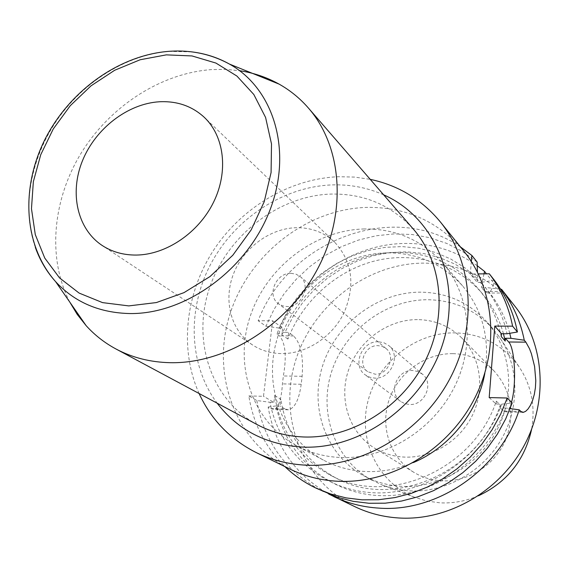 <?xml version="1.0" encoding="UTF-8"?>
<svg xmlns="http://www.w3.org/2000/svg" width="569" height="569" viewBox="0 0 569 569"><rect width="100%" height="100%" fill="white"/><g stroke="black" fill="none" stroke-linecap="round" stroke-linejoin="round"><path stroke-width="0.43" stroke-dasharray="2.85 2.13" d="M471.352 261.548L470.314 273.981L478.316 273.909M489.191 397.575L496.061 404.018L501.709 404.168C482.512 457.106 427.71 494.866 374.964 492.832C322.118 491.033 279.073 451.843 270.062 402.29L256.825 400.526L248.831 395.932C253.212 423.613 265.232 447.163 284.891 466.594M248.831 395.932L263.49 396.309L272.651 320.781L282.693 328.057L278.959 328.036L286.954 312.431L296.897 297.928L308.59 284.806L321.834 273.298L336.386 263.625L351.983 255.972L368.342 250.502L385.17 247.344L402.134 246.583L418.926 248.262L435.193 252.394L450.612 258.931L464.859 267.779L477.604 278.796L477.427 272.124M460.435 246.903C392.347 200.153 288.206 241.164 258.162 320.717L272.651 320.781M484.859 373.172C490.229 339.209 482.789 310.098 462.533 285.844C442.433 263.788 417.361 252.785 387.318 252.849C339.16 253.596 292.907 289.429 277.814 336.684C262.515 383.84 280.915 437.269 323.334 460.044C336.201 466.907 350.212 470.719 365.362 471.488C381.643 472.192 397.667 469.219 413.428 462.561M364.373 228.958C314.223 230.089 265.958 267.722 249.962 317.075C233.759 366.322 252.487 422.027 296.541 445.698C309.906 452.817 324.486 456.758 340.283 457.504C384.459 459.51 431.352 431.551 453.436 388.954C475.584 346.379 470.399 294.714 442.625 262.878C421.743 239.983 395.661 228.674 364.373 228.958M290.069 469.126C235.161 442.149 210.964 374.914 229.627 315.198C248.013 255.346 305.88 209.164 366.649 207.401C406.06 206.839 438.521 221.505 464.048 251.398M199.093 393.506C179.214 349.366 185.33 294.059 213.147 250.865C241.142 207.77 289.429 178.702 338.477 176.717L354.487 177.08L370.22 179.349M383.62 194.811C367.339 187.614 350.099 184.313 331.898 184.911C283.056 186.739 235.118 218.439 210.985 263.632C186.952 308.839 188.538 364.8 217.13 403.165M257.266 424.666C210.907 399.737 191.781 340.753 209.342 288.469C226.69 236.078 277.864 195.814 330.866 194.072C363.932 193.424 391.458 205.146 413.443 229.215M69.724 301.997C47.177 258.34 52.49 199.947 81.168 153.097C110.016 106.318 160.614 73.309 211.319 69.61L225.594 69.382L239.627 70.705M252.43 344.878C230.971 330.681 223.212 300.724 233.297 274.4C243.304 248.041 269.784 228.29 296.364 227.7C311.264 227.522 323.996 232.323 334.558 242.102C352.239 261.256 355.497 284.6 344.345 312.118C332.709 336.82 306.428 353.996 281.399 353.598C270.631 353.377 260.979 350.468 252.43 344.878L102.143 245.445M290.944 273.312L295.894 274.116L300.162 276.527C311.52 284.991 301.79 307.303 286.996 306.549L282.416 305.823L278.419 303.732C266.434 295.56 275.901 272.707 290.944 273.312M367.631 371.628C357.062 364.395 364.907 344.842 378.001 345.632L382.318 346.407L386.067 348.562C396.074 356.059 388.001 375.078 375.135 374.196L367.631 371.628L278.419 303.732M378.392 341.763C361.685 340.774 351.742 365.753 365.291 374.907L369.722 377.24L374.736 378.115C391.074 379.26 401.387 355.141 388.748 345.554L383.947 342.758L378.392 341.763M422.404 374.153L417.881 371.5L412.66 370.526C396.977 369.48 387.823 392.781 400.612 401.43L404.779 403.641L409.495 404.488C424.815 405.669 434.325 383.207 422.404 374.153L388.748 345.554M417.411 319.607C387.553 319.494 358.498 340.931 348.541 370.028C338.477 399.068 348.982 432.39 374.196 447.91C383.364 453.507 393.492 456.573 404.587 457.099C431.949 458.301 460.243 440.847 472.704 414.687C485.208 388.549 480.456 356.991 461.914 338.128C449.659 326.051 434.823 319.878 417.411 319.607M452.796 353.648C425.022 353.278 398.108 372.944 389.075 399.858C379.936 426.729 390.014 457.668 413.571 472.163C422.141 477.391 431.572 480.286 441.871 480.833C467.277 482.099 493.366 466.16 504.739 442.085C515.614 415.242 512.121 391.607 494.255 371.194C482.804 359.893 468.984 354.046 452.796 353.648M478.486 495.777C465.968 501.14 453.13 503.494 439.986 502.832L426.8 501.033L414.239 497.128C377.382 482.228 357.88 439.716 367.994 401.031C377.83 362.261 415.242 332.538 454.581 332.858C481.36 333.569 502.747 344.729 518.757 366.336C531.311 384.95 535.593 405.932 531.61 429.296M371.977 480.257C334.835 459.901 318.341 413.073 331.535 371.92C344.537 330.696 385.071 299.827 427.333 299.735C453.429 300.027 475.314 309.728 492.974 328.832L499.12 336.656C518.942 365.063 520.286 406.444 501.417 439.247C482.548 472.05 445.349 492.726 409.801 490.869C399.708 490.329 390.092 488.216 380.967 484.525L363.477 475.613C375.234 482.014 388.03 485.592 401.856 486.346C439.737 488.323 479.361 464.873 497.626 428.884C515.948 392.909 510.87 348.939 486.566 321.57C468.657 302.203 446.459 292.402 419.972 292.16C377.091 292.345 335.93 323.761 322.659 365.632C309.202 407.425 325.824 454.965 363.477 475.613M515.194 306.606C491.004 277.708 460.172 263.212 422.682 263.12C365.405 263.86 311.243 306.677 294.962 362.73C278.39 418.656 302.815 481.744 355.198 506.837M503.451 333.74C499.241 318.782 492.341 305.56 482.747 294.073C456.992 263.561 414.815 251.206 375.725 260.716C336.613 270.389 302.665 300.845 287.893 339.06L288.675 332.396L293.568 335.938C300.781 343.249 303.626 356.713 302.111 376.322L301.2 384.274C299.074 399.687 294.799 408.201 288.369 409.801L285.033 408.976L270.808 408.563L268.148 407.034C274.791 445.513 294.977 474.518 328.711 494.034M270.808 408.563L273.917 409.381C278.582 407.767 281.42 399.267 282.437 383.862L283.369 375.953C286.769 356.436 285.482 343.057 279.507 335.824L276.925 333.996C297.473 282.06 350.383 244.001 404.829 243.461C431.466 243.119 455.605 250.538 477.242 265.709M268.148 407.034L276.25 405.91C285.254 454.994 327.972 493.821 380.312 495.642C432.561 497.69 486.772 460.371 505.734 408.001L510.144 408.599M484.006 273.86L481.758 283.853L469.126 272.921L455.008 264.137L439.723 257.643L423.599 253.525L406.963 251.832L390.149 252.565L373.484 255.673L357.275 261.064L341.82 268.625L327.41 278.191L314.294 289.571L302.715 302.566L292.879 316.912L284.977 332.367L276.925 333.996M509.746 333.306C504.995 315.724 496.787 300.425 485.115 287.416L481.466 287.437L481.758 283.853M500.635 289.216L485.115 287.416M276.25 405.91L279.998 406.017L280.802 399.175L274.656 395.483C280.289 431.103 298.753 457.604 330.063 474.994C386.927 507.043 473.664 470.279 496.282 401.117L500.357 404.979C478.024 473.394 392.197 509.717 335.817 477.946C304.771 460.712 286.435 434.453 280.802 399.175M505.734 408.001L500.144 407.845L500.357 404.979M284.977 332.367L288.675 332.396M270.062 402.29L273.838 402.39L263.49 396.309M285.033 408.976L279.998 406.017M256.825 400.526C263.959 441.921 286.143 472.298 323.391 491.652M477.128 262.081L462.611 251.562L446.715 243.397L429.78 237.693L412.134 234.513L394.118 233.887L376.073 235.779L358.314 240.118L341.158 246.804L324.899 255.687L309.813 266.605L296.157 279.351L284.151 293.704L274.016 309.415L265.929 326.215L258.162 320.717M501.709 404.168L512.207 402.916M511.495 402.219C509.831 408.165 507.904 411.373 505.72 411.835L503.473 410.974L500.144 407.845M496.061 404.018L496.282 401.117M278.959 328.036L265.929 326.215M494.39 280.24L480.997 282.395C493.92 296.826 502.605 313.953 507.043 333.768M273.838 402.39L274.656 395.483M477.604 278.796L477.306 282.416L470.314 273.981M501.239 336.549C497.441 318.484 489.888 302.672 478.593 289.116C452.618 258.34 410.057 245.936 370.604 255.595C331.13 265.417 296.847 296.2 281.89 334.792L282.693 328.057M480.997 282.395L477.306 282.416M287.893 339.06L281.89 334.792M500.855 289.244L504.461 292.999L488.074 293.056C490.322 292.402 492.221 289.059 493.771 283.028L486.467 273.838M488.074 293.056L484.866 291.534L481.466 287.437M493.771 283.028L500.343 288.746M191.561 51.85L169.327 51.402C126.667 54.788 83.529 81.602 56.857 120.301C30.349 159.085 21.551 208.055 35.321 247.373M503.473 410.974L520.884 411.465M301.2 384.274L282.437 383.862M302.111 376.322L283.369 375.953M293.568 335.938L279.507 335.824M484.866 291.534L503.238 291.463M323.334 460.044L296.541 445.698M462.533 285.844L442.625 262.878M334.558 242.102L204.42 117.449M386.067 348.562L300.162 276.527M400.612 401.43L365.291 374.907M413.571 472.163L374.196 447.91M518.757 366.336L499.12 336.656M414.239 497.128L380.967 484.525M492.974 328.832L486.566 321.57M335.817 477.946L330.063 474.994M482.747 294.073L478.593 289.116M288.369 409.801L273.917 409.381M522.434 412.305L505.72 411.835M494.255 371.194L461.914 338.128"/><path stroke-width="0.85" d="M477.427 272.124L477.128 262.081L471.865 255.46L471.352 261.548M489.319 273.81L494.39 280.24C505.877 295.297 513.558 312.545 517.434 331.997L512.598 326.172C508.693 306.485 500.933 289.031 489.319 273.81L478.316 273.909M512.598 326.172L494.781 326.08L501.46 333.726L501.239 336.549L505.215 341.073L505.428 338.271L508.672 341.983C515.009 348.313 516.659 384.715 511.495 402.219M284.891 466.594C294.017 475.371 304.387 482.548 315.987 488.117L330.617 493.956L346.066 497.896L362.119 499.838L378.527 499.738L395.042 497.562L411.408 493.323L427.362 487.064L442.632 478.87L456.978 468.863L470.158 457.192L481.95 444.055L492.164 429.645L500.635 414.218L507.221 398.016L489.191 397.575L494.781 326.08M471.865 255.46L460.435 246.903M413.428 462.561C449.588 447.412 478.06 411.778 484.859 373.172M440.47 222.074L464.048 251.398C495.478 290.218 500.108 351.564 472.917 401.629C445.797 451.715 389.943 483.991 337.78 481.26C320.703 480.35 304.799 476.303 290.069 469.126L256.263 452.604C271.662 460.108 288.327 464.297 306.264 465.186C361.059 467.839 420.135 433.443 448.998 380.369C477.946 327.31 473.33 262.636 440.47 222.074C421.871 199.598 398.456 185.359 370.22 179.349M199.093 393.506C211.184 419.716 230.239 439.417 256.263 452.604M217.13 403.165C237.899 430.121 266.299 444.759 302.331 447.07C361.642 449.951 424.645 403.805 443.237 342.232C462.27 280.73 434.424 217.045 383.62 194.811M308.398 108.025L413.443 229.215C442.689 262.714 447.903 317.644 424.069 363.178C400.313 408.734 350.255 438.855 303.469 436.971C286.733 436.267 271.335 432.163 257.266 424.666L115.884 348.939C132.243 357.666 150.38 362.254 170.295 362.695C225.985 363.847 287.317 325.703 317.289 269.464C347.375 213.247 342.438 146.923 308.398 108.025C299.934 98.309 290.169 90.35 279.109 84.127C266.889 77.32 253.724 72.846 239.627 70.705M69.724 301.997L77.192 314.373L86.118 325.639C94.625 335.056 104.547 342.823 115.884 348.939M159.313 101.773C177.08 100.877 192.116 106.097 204.42 117.449C224.385 136.432 228.603 171.525 213.603 202.116C198.673 232.728 166.333 254.692 136.389 255.061C123.501 255.161 112.086 251.953 102.143 245.445C77.178 228.909 69.368 192.934 82.455 160.792C95.457 128.608 127.612 103.707 159.313 101.773M531.61 429.296C524.746 460.115 507.036 482.277 478.486 495.777M328.711 494.034L355.198 506.837C368.797 513.302 383.364 517.022 398.905 517.989C447.526 520.969 498.977 491.893 523.864 446.075C548.808 400.263 544.426 343.441 515.194 306.606L501.559 289.329C512.868 304.152 520.443 321.115 524.269 340.219L510.955 338.32L509.746 333.306M333.861 496.652C347.922 503.337 363.001 507.164 379.118 508.131C437.547 512.52 500.094 469.418 519.241 409.844L510.144 408.599M477.242 265.709L484.568 271.441L484.006 273.86M501.559 289.329L500.635 289.216M510.955 338.32L505.428 338.271M503.451 333.74L505.215 341.073M315.987 488.117L337.858 497.434L353.136 501.332L369.004 503.266L385.213 503.181L401.529 501.047L417.696 496.879L433.443 490.713L448.514 482.647L462.668 472.782L475.67 461.281L487.299 448.322L497.37 434.119L505.713 418.898L512.207 402.916L507.221 398.016M508.672 341.983L525.877 342.147L529.504 348.719L531.418 353.769L534.597 366.457L535.799 380.753L535.401 387.731L534.341 394.289L532.662 400.192L530.521 405.149L528.103 408.912L525.642 411.337L523.331 412.333L520.884 411.465L519.241 409.844M517.434 331.997L507.043 333.768L501.46 333.726M525.877 342.147L524.269 340.219M486.467 273.838L484.568 271.441M500.343 288.746L500.855 289.244M35.321 247.373C39.922 260.31 46.686 271.733 55.613 281.648C74.688 302.295 99.568 312.936 130.251 313.562C186.035 314.102 247.373 269.386 269.948 210.11C292.864 150.885 273.817 88.65 229.471 64.084L279.109 84.127M191.561 51.85C205.189 53.486 217.827 57.561 229.471 64.084C210.729 53.884 190.288 49.652 168.14 51.395C118.274 55.556 68.991 91.495 44.78 139.775C20.712 188.026 23.578 245.58 55.613 281.648L86.118 325.639M166.333 54.866L192.009 55.94L215.95 63.074L236.932 76.075L253.81 94.475L265.588 117.456L271.498 143.921L271.086 172.514L264.229 201.682L251.242 229.798L232.799 255.253L209.947 276.598L183.986 292.644L156.418 302.559L128.779 305.902L102.562 302.623L79.112 293.078L59.553 277.921L44.752 258.056L35.285 234.584L31.473 208.702L33.351 181.66L40.748 154.69L53.244 128.992L70.264 105.699L91.04 85.819L114.682 70.257L140.152 59.752L166.333 54.866M523.331 412.333L522.434 412.305"/></g></svg>
